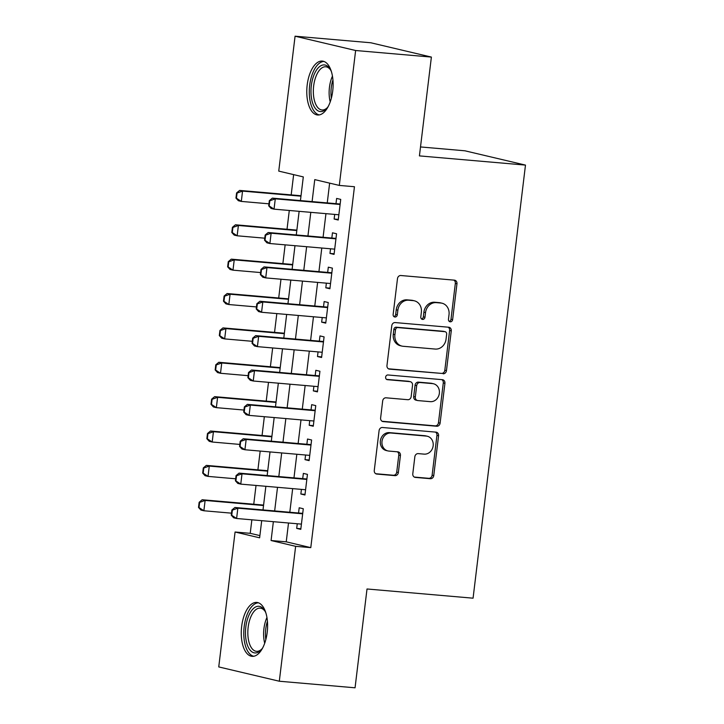 <?xml version="1.0" encoding="UTF-8"?>
<svg xmlns="http://www.w3.org/2000/svg" width="724" height="724" viewBox="0 0 724 724"><rect width="100%" height="100%" fill="white"/><g stroke="black" fill="none" stroke-linecap="round" stroke-linejoin="round"><path stroke-width="1.09" d="M450.265 321.818A2.38 2.081 103.3 0 0 452.627 319.637L456.962 283.79A3.403 2.977 103.3 0 0 454.401 280.161L400.861 275.518A3.403 2.977 103.3 0 0 397.485 278.631L393.141 314.478A2.38 2.081 103.3 0 0 397.304 314.84L397.865 310.198A10.896 9.53 103.3 0 1 408.698 300.225L413.151 300.614A10.896 9.53 103.3 0 1 414.354 300.813A10.896 9.53 103.3 0 1 421.368 312.234L420.807 316.877A2.38 2.081 103.3 0 0 424.97 317.239L425.531 312.596A10.896 9.53 103.3 0 1 436.355 302.632L440.816 303.021A10.896 9.53 103.3 0 1 442.011 303.211A10.896 9.53 103.3 0 1 449.025 314.641L448.464 319.275A2.38 2.081 103.3 0 0 450.265 321.818M449.224 321.384A2.38 2.081 103.3 0 0 450.989 319.257L455.333 283.41A3.403 2.977 103.3 0 0 453.839 280.116M393.91 316.587A2.38 2.081 103.3 0 0 395.675 314.451L396.236 309.809L397.865 310.198M421.567 318.985A2.38 2.081 103.3 0 0 423.332 316.85L423.893 312.216L425.531 312.596M241.671 626.378A27.059 13.014 95 0 1 256.776 602.431A27.059 13.014 95 0 1 267.201 632.405A27.059 13.014 95 0 1 252.097 656.342A27.059 13.014 95 0 1 241.671 626.378M307.184 85.025A27.059 13.014 95 0 1 322.289 61.078A27.059 13.014 95 0 1 332.714 91.052A27.059 13.014 95 0 1 317.61 114.989A27.059 13.014 95 0 1 307.184 85.025M412.789 473.777A3.403 2.977 103.3 0 0 415.35 477.406L430.373 478.709A3.403 2.977 103.3 0 0 433.757 475.596L438.572 435.785A3.403 2.977 103.3 0 0 436.011 432.147L382.471 427.504A3.403 2.977 103.3 0 0 379.086 430.617L374.272 470.428A3.403 2.977 103.3 0 0 376.842 474.066L394.978 475.641A3.403 2.977 103.3 0 0 398.363 472.519L400.426 455.487A3.403 2.977 103.3 0 0 397.856 451.848L388.86 451.07A9.104 7.964 103.3 0 1 387.856 450.907A9.104 7.964 103.3 0 1 382.082 440.78A9.104 7.964 103.3 0 1 391.051 433.024L426.291 436.083A9.104 7.964 103.3 0 1 427.296 436.237A9.104 7.964 103.3 0 1 433.07 446.373A9.104 7.964 103.3 0 1 424.11 454.129L418.228 453.622A3.403 2.977 103.3 0 0 414.852 456.735L412.789 473.777M300.433 200.584L303.302 176.909L278.749 171.108L295.075 36.2L370.824 42.77L431.386 57.078L419.422 155.895L525.479 165.099L473.071 598.187L367.014 588.983L355.059 687.8L279.31 681.23L218.748 666.922L235.074 532.013L259.626 537.814L261.699 520.674M431.386 57.078L355.629 50.508L339.303 185.416L314.759 179.615L312.098 201.598M288.514 523L286.233 541.833L310.786 547.634L354.452 186.729L339.303 185.416M310.786 547.634L295.636 546.321L279.31 681.23M443.07 373.783A3.403 2.977 103.3 0 0 446.455 370.67L451.269 330.859A3.403 2.977 103.3 0 0 448.708 327.23L395.168 322.578A3.403 2.977 103.3 0 0 391.784 325.691L386.969 365.502A3.403 2.977 103.3 0 0 389.539 369.14L441.432 373.394A3.403 2.977 103.3 0 0 444.817 370.281L449.631 330.47A3.403 2.977 103.3 0 0 448.147 327.176M444.925 383.322L440.102 423.133A3.403 2.977 103.3 0 1 436.726 426.246L383.186 421.603A3.403 2.977 103.3 0 1 380.625 417.965L382.679 400.933A3.403 2.977 103.3 0 1 386.064 397.811L407.775 399.702A3.403 2.977 103.3 0 0 411.16 396.58L412.526 385.286A3.403 2.977 103.3 0 0 409.965 381.648L387.358 379.684A2.38 2.081 103.3 0 1 387.928 374.969L442.355 379.684A3.403 2.977 103.3 0 1 444.925 383.322L443.287 382.933L438.463 422.744L440.102 423.133M334.696 214.413L334.135 219.046L338.226 220.015L340.723 199.399L336.624 198.43L335.99 203.67M330.533 248.784L329.972 253.418L334.063 254.386L336.56 233.762L332.47 232.802L331.836 238.042M326.37 283.156L325.809 287.79L329.909 288.758L332.397 268.133L328.307 267.174L327.673 272.414M322.216 317.528L321.655 322.162L325.746 323.13L328.243 302.505L324.153 301.546L323.519 306.786M318.053 351.9L317.492 356.534L321.583 357.502L324.081 336.877L319.99 335.918L319.356 341.158M313.899 386.272L313.338 390.906L317.429 391.874L319.927 371.249L315.827 370.29L315.193 375.53M309.736 420.644L309.175 425.278L313.266 426.246L315.764 405.621L311.673 404.653L311.039 409.902M305.573 455.016L305.012 459.649L309.112 460.618L311.601 439.993L307.51 439.025L306.876 444.274M301.419 489.388L300.858 494.021L304.949 494.99L307.447 474.365L303.356 473.396L302.713 478.636M329.637 183.136L327.248 202.91M325.945 213.652L323.085 237.282M321.791 248.024L318.931 271.654M317.628 282.396L314.768 306.026M313.465 316.768L310.605 340.398M309.311 351.14L306.451 374.77M305.148 385.512L302.288 409.141M300.994 419.884L298.134 443.513M296.831 454.256L293.971 477.885M292.668 488.628L289.808 512.257M297.256 523.76L296.695 528.393L300.786 529.362L303.284 508.737L299.193 507.768L298.56 513.008M293.636 174.629L291.184 194.883M289.292 210.476L287.021 229.255M285.138 244.848L282.867 263.627M280.975 279.22L278.704 297.998M276.821 313.592L274.541 332.37M272.658 347.963L270.387 366.742M268.495 382.335L266.224 401.114M264.341 416.707L262.07 435.486M260.178 451.079L257.907 469.858M256.024 485.451L253.744 504.23M251.862 519.823L250.223 533.326L259.889 535.606M525.479 165.099L464.917 150.8L420.508 146.945M295.075 36.2L355.629 50.508M250.223 533.326L235.074 532.013M263.002 509.922L265.862 486.302M267.156 475.55L270.016 451.93M271.319 441.188L274.179 417.558M275.482 406.816L278.342 383.186M279.636 372.444L282.496 348.814M283.799 338.072L286.659 314.442M287.953 303.7L290.813 280.07M292.116 269.328L294.976 245.698M296.279 234.956L299.139 211.327M273.364 521.687L271.084 540.52L295.636 546.321M310.795 212.34L307.935 235.97M306.641 246.712L303.781 270.342M302.478 281.084L299.618 304.704M298.315 315.456L295.455 339.076M294.161 349.828L291.301 373.448M289.998 384.2L287.138 407.82M285.844 418.572L282.984 442.192M281.681 452.943L278.821 476.564M277.518 487.315L274.658 510.936M286.233 541.833L271.084 540.52M334.135 219.046L338.298 219.408M329.972 253.418L334.135 253.78M325.809 287.79L329.981 288.152M321.655 322.162L325.818 322.524M317.492 356.534L321.655 356.896M313.338 390.906L317.501 391.268M309.175 425.278L313.338 425.64M305.012 459.649L309.184 460.012M300.858 494.021L305.021 494.383M296.695 528.393L300.858 528.755M442.011 303.211L440.373 302.822A10.896 9.53 103.3 0 0 439.178 302.632L440.816 303.021M423.893 312.216A10.896 9.53 103.3 0 1 434.717 302.243L439.178 302.632M414.354 300.813L412.716 300.424A10.896 9.53 103.3 0 0 411.522 300.234L413.151 300.614M396.236 309.809A10.896 9.53 103.3 0 1 407.06 299.845L411.522 300.234M388.462 368.797L441.432 373.394M446.654 334.207A2.38 2.081 103.3 0 0 444.862 331.664L397.865 327.583A2.38 2.081 103.3 0 0 395.503 329.764L394.906 334.66A10.896 9.53 103.3 0 0 401.92 346.09A10.896 9.53 103.3 0 0 403.123 346.28L435.242 349.068A10.896 9.53 103.3 0 0 446.065 339.103L446.654 334.207M443.74 331.402A2.38 2.081 103.3 0 0 443.224 331.275L444.862 331.664M401.92 346.09L400.281 345.701A10.896 9.53 103.3 0 1 393.277 334.271L393.865 329.384A2.38 2.081 103.3 0 1 396.236 327.203L443.224 331.275M382.109 421.259L435.088 425.857A3.403 2.977 103.3 0 0 438.463 422.744M410.336 381.711L408.698 381.322A3.403 2.977 103.3 0 0 408.327 381.258L386.471 379.367M430.309 401.657A9.104 7.964 103.3 0 0 439.269 393.892A9.104 7.964 103.3 0 0 433.495 383.765A9.104 7.964 103.3 0 0 432.49 383.602L420.074 382.525A3.403 2.977 103.3 0 0 416.689 385.639L415.323 396.942A3.403 2.977 103.3 0 0 417.893 400.58L430.309 401.657M433.495 383.765L431.857 383.376A9.104 7.964 103.3 0 0 430.852 383.222L432.49 383.602M417.513 400.517L415.875 400.128A3.403 2.977 103.3 0 1 413.685 396.562L415.051 385.259A3.403 2.977 103.3 0 1 418.436 382.136L430.852 383.222M443.287 382.933A3.403 2.977 103.3 0 0 441.794 379.638M427.296 436.237L425.658 435.857A9.104 7.964 103.3 0 0 424.653 435.694L426.291 436.083M387.856 450.907L386.227 450.527A9.104 7.964 103.3 0 1 380.444 440.4A9.104 7.964 103.3 0 1 389.412 432.635L424.653 435.694M375.765 473.722L393.34 475.252A3.403 2.977 103.3 0 0 396.725 472.139L398.788 455.097A3.403 2.977 103.3 0 0 397.295 451.803M414.273 477.071L428.735 478.32A3.403 2.977 103.3 0 0 432.119 475.206L436.934 435.396A3.403 2.977 103.3 0 0 435.45 432.101M301.021 195.742L239.608 190.412L242.549 191.109L241.309 201.417L268.939 203.815M236.449 198.204L241.309 201.417L238.359 200.72L235.961 198.095L236.449 198.204L237.074 193.055L236.585 192.937L235.961 198.095M300.967 196.177L242.549 191.109L237.074 193.055M236.585 192.937L239.608 190.412M269.808 200.783L269.319 200.666L268.695 205.824L269.183 205.942L269.808 200.783L275.283 198.838L272.342 198.141L339.004 203.933A3.466 3.032 103.3 0 0 339.936 203.851L340.19 203.779M338.859 214.775L274.034 209.155L275.283 198.838L340.108 204.467M269.183 205.942L274.034 209.155L271.093 208.458L268.695 205.824M272.342 198.141L269.319 200.666M328.352 106.256A23.412 11.258 95 0 1 326.832 108.283A23.412 11.258 95 0 1 314.949 107.876A23.412 11.258 95 0 1 311.32 85.64A23.412 11.258 95 0 1 330.216 69.278A23.412 11.258 95 0 1 331.366 71.531M330.678 70.092A21.684 10.426 -85 0 0 325.764 66.78A21.684 10.426 -85 0 0 313.655 85.966A21.684 10.426 -85 0 0 322.008 109.976A21.684 10.426 -85 0 0 327.429 107.559M323.918 61.45A26.888 12.923 -85 0 0 309.691 85.251A26.888 12.923 -85 0 0 319.284 114.917M262.848 647.609A23.412 11.258 95 0 1 261.319 649.636A23.412 11.258 95 0 1 259.952 650.994A23.412 11.258 95 0 1 245.888 638.939A23.412 11.258 95 0 1 253.771 608.205A23.412 11.258 95 0 1 264.703 610.631A23.412 11.258 95 0 1 265.862 612.884M265.165 611.445A21.684 10.426 -85 0 0 260.251 608.133A21.684 10.426 -85 0 0 255.509 609.916A21.684 10.426 -85 0 0 247.834 633.708A21.684 10.426 -85 0 0 256.504 651.329A21.684 10.426 -85 0 0 261.237 649.546A21.684 10.426 -85 0 0 261.916 648.912M258.414 602.802A26.888 12.923 -85 0 0 253.309 605.029A26.888 12.923 -85 0 0 243.771 633.735A26.888 12.923 -85 0 0 253.771 656.27M296.858 230.114L235.445 224.784L238.395 225.481L237.146 235.789L264.776 238.187M232.286 232.576L237.146 235.789L234.196 235.092L231.798 232.467L232.286 232.576L232.911 227.427L232.422 227.309L231.798 232.467M296.813 230.549L238.395 225.481L232.911 227.427M232.422 227.309L235.445 224.784M292.704 264.486L231.291 259.156L234.232 259.853L232.983 270.161L260.613 272.559M228.132 266.948L232.983 270.161L230.042 269.464L227.644 266.839L228.132 266.948L228.757 261.798L228.268 261.681L227.644 266.839M292.65 264.921L234.232 259.853L228.757 261.798M228.268 261.681L231.291 259.156M288.541 298.858L227.128 293.528L230.078 294.225L228.829 304.533L256.459 306.931M223.969 301.32L228.829 304.533L225.879 303.836L223.481 301.211L223.969 301.32L224.594 296.17L224.105 296.053L223.481 301.211M288.487 299.293L230.078 294.225L224.594 296.17M224.105 296.053L227.128 293.528M284.387 333.23L222.965 327.9L225.915 328.596L224.666 338.904L252.296 341.303M219.815 335.692L224.666 338.904L221.725 338.208L219.318 335.574L219.815 335.692L220.44 330.542L219.942 330.425L219.318 335.574M284.333 333.664L225.915 328.596L220.44 330.542M219.942 330.425L222.965 327.9M265.645 235.155L265.156 235.038L264.531 240.196L265.02 240.314L265.645 235.155L271.129 233.209L268.179 232.513L334.841 238.305A3.466 3.032 103.3 0 0 335.782 238.214L336.026 238.151M334.696 249.147L269.88 243.526L271.129 233.209L335.945 238.839M265.02 240.314L269.88 243.526L266.93 242.83L264.531 240.196M268.179 232.513L265.156 235.038M261.491 269.527L261.002 269.409L260.378 274.568L260.866 274.686L261.491 269.527L266.966 267.581L264.025 266.885L330.678 272.677A3.466 3.032 103.3 0 0 331.619 272.586L331.873 272.523M330.542 283.518L265.717 277.898L266.966 267.581L331.791 273.21M260.866 274.686L265.717 277.898L262.776 277.202L260.378 274.568M264.025 266.885L261.002 269.409M257.328 303.899L256.839 303.781L256.215 308.94L256.703 309.058L257.328 303.899L262.812 301.953L259.862 301.256L326.524 307.039A3.466 3.032 103.3 0 0 327.456 306.958L327.71 306.895M326.379 317.89L261.563 312.27L262.812 301.953L327.628 307.582M256.703 309.058L261.563 312.27L258.613 311.573L256.215 308.94M259.862 301.256L256.839 303.781M253.174 338.271L252.676 338.153L252.052 343.312L252.549 343.429L253.174 338.271L258.649 336.325L255.699 335.628L322.361 341.411A3.466 3.032 103.3 0 0 323.302 341.33L323.547 341.266M322.216 352.262L257.4 346.633L258.649 336.325L323.465 341.954M252.549 343.429L257.4 346.633L254.45 345.945L252.052 343.312M255.699 335.628L252.676 338.153M280.224 367.602L218.811 362.272L221.752 362.968L220.503 373.276L248.142 375.675M215.652 370.064L220.503 373.276L217.562 372.579L215.164 369.946L215.652 370.064L216.277 364.914L215.788 364.796L215.164 369.946M280.17 368.036L221.752 362.968L216.277 364.914M215.788 364.796L218.811 362.272M249.011 372.643L248.522 372.525L247.898 377.684L248.386 377.801L249.011 372.643L254.486 370.697L251.545 370L318.207 375.783A3.466 3.032 103.3 0 0 319.139 375.702L319.393 375.638M318.062 386.634L253.237 381.005L254.486 370.697L319.311 376.326M248.386 377.801L253.237 381.005L250.296 380.317L247.898 377.684M251.545 370L248.522 372.525M276.061 401.974L214.648 396.643L217.598 397.331L216.349 407.648L243.979 410.046M211.489 404.435L216.349 407.648L213.399 406.951L211.001 404.318L211.489 404.435L212.114 399.286L211.625 399.168L211.001 404.318M276.016 402.408L217.598 397.331L212.114 399.286M211.625 399.168L214.648 396.643M244.848 407.015L244.359 406.897L243.735 412.056L244.223 412.173L244.848 407.015L250.332 405.069L247.382 404.372L314.044 410.155A3.466 3.032 103.3 0 0 314.985 410.074L315.23 410.01M313.899 421.006L249.083 415.377L250.332 405.069L315.148 410.698M244.223 412.173L249.083 415.377L246.133 414.689L243.735 412.056M247.382 404.372L244.359 406.897M271.907 436.346L210.494 431.015L213.435 431.703L212.186 442.02L239.816 444.418M207.335 438.807L212.186 442.02L209.245 441.323L206.847 438.69L207.335 438.807L207.96 433.649L207.471 433.54L206.847 438.69M271.853 436.78L213.435 431.703L207.96 433.649M207.471 433.54L210.494 431.015M240.694 441.387L240.196 441.269L239.581 446.427L240.069 446.545L240.694 441.387L246.169 439.441L243.228 438.744L309.881 444.527A3.466 3.032 103.3 0 0 310.822 444.446L311.076 444.382M309.745 455.378L244.92 449.749L246.169 439.441L310.985 445.07M240.069 446.545L244.92 449.749L241.979 449.052L239.581 446.427M243.228 438.744L240.196 441.269M267.744 470.709L206.331 465.387L209.281 466.075L208.032 476.392L235.662 478.79M203.173 473.179L208.032 476.392L205.082 475.695L202.684 473.062L203.173 473.179L203.797 468.021L203.308 467.912L202.684 473.062M267.69 471.152L209.281 466.075L203.797 468.021M203.308 467.912L206.331 465.387M236.531 475.759L236.042 475.641L235.418 480.799L235.906 480.917L236.531 475.759L242.006 473.813L239.065 473.116L305.727 478.899A3.466 3.032 103.3 0 0 306.659 478.817L306.913 478.754M305.582 489.75L240.766 484.121L242.006 473.813L306.831 479.442M235.906 480.917L240.766 484.121L237.816 483.424L235.418 480.799M239.065 473.116L236.042 475.641M263.59 505.081L202.168 499.75L205.118 500.447L203.869 510.764L231.499 513.162M199.019 507.551L203.869 510.764L200.928 510.067L198.521 507.434L199.019 507.551L199.643 502.393L199.145 502.284L198.521 507.434M263.536 505.524L205.118 500.447L199.643 502.393M199.145 502.284L202.168 499.75M232.377 510.13L231.879 510.013L231.255 515.171L231.752 515.289L232.377 510.13L237.852 508.185L234.902 507.488L301.564 513.271A3.466 3.032 103.3 0 0 302.505 513.189L302.75 513.126M301.419 524.122L236.603 518.493L237.852 508.185L302.668 513.814M231.752 515.289L236.603 518.493L233.653 517.796L231.255 515.171M234.902 507.488L231.879 510.013M450.989 319.257L452.627 319.637M395.675 314.451L397.304 314.84M423.332 316.85L424.97 317.239M434.717 302.243L436.355 302.632M407.06 299.845L408.698 300.225M455.333 283.41L456.962 283.79M388.797 368.959L389.539 369.14M449.631 330.47L451.269 330.859M444.817 370.281L446.455 370.67M396.236 327.203L397.865 327.583M393.865 329.384L395.503 329.764M393.277 334.271L394.906 334.66M435.088 425.857L436.726 426.246M382.453 421.422L383.186 421.603M408.327 381.258L409.965 381.648M386.842 379.566L387.358 379.684M418.436 382.136L420.074 382.525M415.051 385.259L416.689 385.639M413.685 396.562L415.323 396.942M389.412 432.635L391.051 433.024M398.788 455.097L400.426 455.487M396.725 472.139L398.363 472.519M393.34 475.252L394.978 475.641M376.1 473.885L376.842 474.066M436.934 435.396L438.572 435.785M432.119 475.206L433.757 475.596M428.735 478.32L430.373 478.709M414.617 477.234L415.35 477.406M340.135 204.195L339.004 203.933M330.216 101.903A21.684 10.426 95 0 1 329.447 87.332A21.684 10.426 95 0 1 332.452 76.147M332.931 79.948A20.969 10.082 -85 0 0 331.275 87.541A20.969 10.082 -85 0 0 331.348 98.238M264.703 643.256A21.684 10.426 95 0 1 266.939 617.5M267.428 621.301A20.969 10.082 -85 0 0 265.835 639.591M335.981 238.567L334.841 238.305M331.818 272.939L330.678 272.677M327.655 307.311L326.524 307.039M323.501 341.683L322.361 341.411M319.338 376.055L318.207 375.783M315.184 410.427L314.044 410.155M311.021 444.798L309.881 444.527M306.858 479.17L305.727 478.899M302.704 513.542L301.564 513.271M443.486 331.321L445.124 331.71"/></g></svg>
